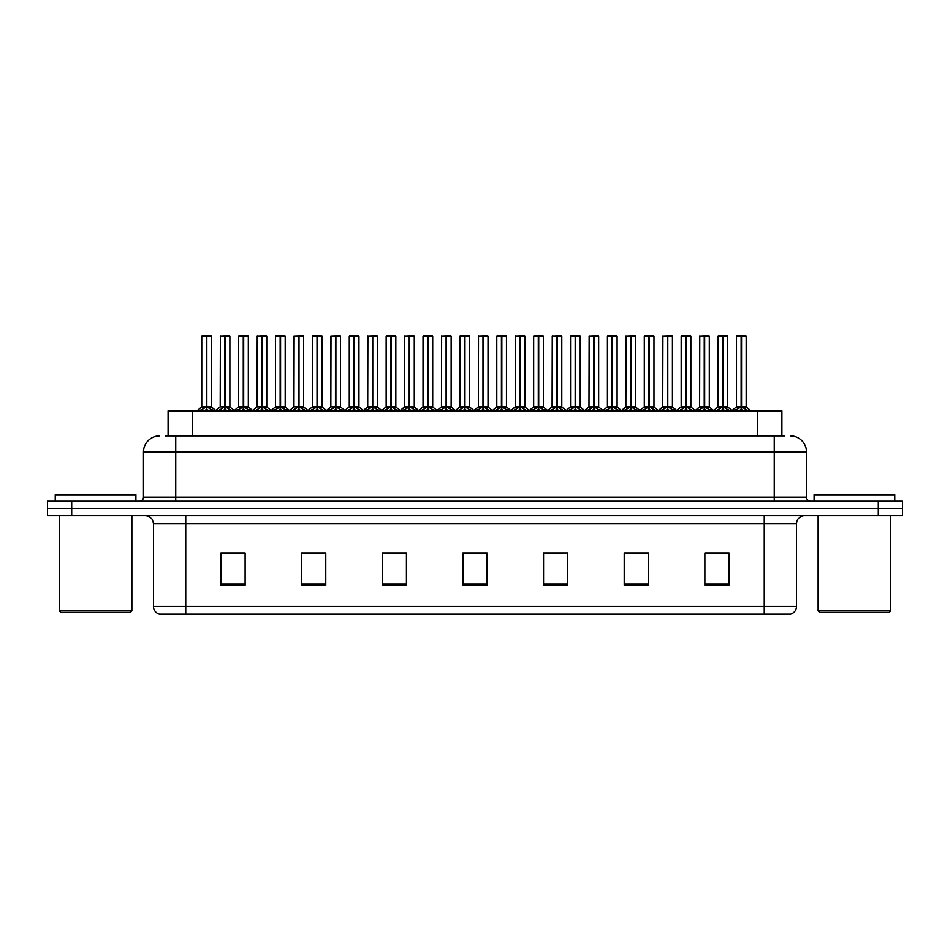 <?xml version="1.0" encoding="UTF-8"?>
<svg xmlns="http://www.w3.org/2000/svg" width="950" height="950" viewBox="0 0 950 950"><rect width="100%" height="100%" fill="white"/><g stroke="black" fill="none" stroke-linecap="round" stroke-linejoin="round"><path stroke-width="1.43" d="M168.102 435.884L168.102 410.875L781.898 410.875L781.898 435.884M796.516 606.397C796.29 610.256 794.354 612.845 790.709 614.139L764.251 614.139L764.251 606.397L796.516 606.397L796.516 523.794A8.063 8.063 0 0 1 804.579 515.731M764.251 614.139L159.291 614.139A8.063 8.063 0 0 1 153.484 606.397L153.484 523.794C153.009 518.902 150.326 516.206 145.421 515.731M71.701 501.22L902.5 501.22L902.5 508.476L47.5 508.476L47.5 515.731L71.701 515.731L71.701 508.476L47.5 508.476L47.5 501.22L71.701 501.22L71.701 508.476L902.5 508.476L902.5 515.731L71.701 515.731M729.078 585.176L729.078 552.912L704.876 552.912L704.876 585.176L729.078 585.176M648.422 585.176L648.422 552.912L624.221 552.912L624.221 585.176L648.422 585.176M567.756 585.176L567.756 552.912L543.566 552.912L543.566 585.176L567.756 585.176M245.124 585.176L245.124 552.912L220.922 552.912L220.922 585.176L245.124 585.176M325.779 585.176L325.779 552.912L301.577 552.912L301.577 585.176L325.779 585.176M406.434 585.176L406.434 552.912L382.244 552.912L382.244 585.176L406.434 585.176M487.101 585.176L487.101 552.912L462.899 552.912L462.899 585.176L487.101 585.176M749.229 614.139L200.771 614.139M643.091 553.078L636.761 553.078M624.661 553.078L648.422 553.078M704.876 553.078L728.947 553.078M716.846 553.078L710.517 553.078M403.394 553.078L397.053 553.078M384.952 553.078L406.434 553.078M301.577 553.078L323.297 553.078M311.196 553.078L304.855 552.912M237.441 553.078L231.099 552.912M543.566 553.078L563.006 553.078M550.905 553.078L544.564 553.078M477.149 553.078L470.808 553.078M487.101 553.078L462.899 553.078M245.124 553.078L220.922 553.078M165.716 435.884L784.653 435.884M165.348 435.884L175.75 435.884L175.75 452.01L143.486 452.01L143.486 497.183A4.037 4.037 0 0 1 139.448 501.22M159.624 435.884A16.126 16.126 0 0 0 143.486 452.01M790.376 435.884A16.126 16.126 0 0 1 806.514 452.01L806.514 497.183C806.728 499.605 808.07 500.959 810.552 501.22M218.203 410.875L224.841 406.909L224.841 409.723L224.841 406.909M225.257 336.027L229.888 336.027L225.257 336.027L225.257 406.909L231.895 410.875M224.841 336.027L220.21 336.027L224.841 335.861L224.841 406.849L220.21 406.849L225.114 406.838L225.257 406.042L225.257 409.723L225.257 406.909M229.734 335.861L226.658 335.861L229.888 336.027L229.888 406.838L225.257 406.849L230.031 407.158L225.791 407.158M224.841 335.861L226.658 335.861M220.376 335.861L220.21 406.849L215.472 410.875M225.257 335.861L225.114 406.042M228.083 410.875L225.257 409.723M224.841 409.723L222.015 410.875M224.984 335.861L224.984 406.042M199.773 410.875L206.399 406.909L206.399 409.723L206.399 406.909M206.827 336.027L211.446 336.027L206.827 336.027L206.827 406.909L213.453 410.875M206.399 336.027L201.768 336.027L206.411 335.861L206.399 406.849L201.768 406.849L206.399 406.838M211.292 335.861L201.934 335.861M211.446 336.027L211.446 406.838L206.613 406.838L206.827 406.042L206.827 406.838L211.601 407.158L207.349 407.158M201.768 336.027L201.768 406.849L197.042 410.875M206.815 335.861L206.684 406.042M206.613 406.838L206.827 409.723L206.827 406.909M209.641 410.875L206.827 409.723M206.399 409.723L203.573 410.875M206.411 335.861L206.542 406.042M206.542 335.861L204.998 335.861M130.257 612.524L60.895 612.524L59.28 610.909L131.872 610.909L130.257 612.524M59.28 515.731L59.28 610.909M131.872 515.731L131.872 610.909M135.909 501.22L135.909 494.76L55.243 494.76L55.243 501.22M889.105 612.524L819.743 612.524L818.128 610.909L890.72 610.909L889.105 612.524M818.128 515.731L818.128 610.909M890.72 515.731L890.72 610.909M894.758 501.22L894.758 494.76L814.091 494.76L814.091 501.22M255.087 410.875L261.713 406.909L261.713 409.723L261.713 406.909M262.141 336.027L266.772 336.027L262.141 336.027L262.141 406.909L268.767 410.875M261.713 336.027L257.094 336.027L261.725 335.861L261.713 406.849L257.094 406.849L261.998 406.838L262.141 406.042L262.141 409.723L262.141 406.909M266.606 335.861L263.542 335.861L266.772 336.027L266.772 406.838L262.141 406.849L266.914 407.158L262.675 407.158M261.725 335.861L263.542 335.861M257.248 335.861L257.094 406.849L252.356 410.875M262.129 335.861L261.998 406.042M264.967 410.875L262.141 409.723M261.713 409.723L258.899 410.875M261.856 335.861L261.856 406.042M291.959 410.875L298.597 406.909L298.597 409.723L298.597 406.909M299.012 336.027L303.644 336.027L299.012 336.027L299.012 406.909L305.651 410.875M298.597 336.027L293.966 336.027L298.597 335.861L298.597 406.849L293.966 406.849L298.87 406.838L299.012 406.042L299.012 409.723L299.012 406.909M303.489 335.861L300.414 335.861L303.644 336.027L303.644 406.838L299.012 406.849L303.798 407.158L299.547 407.158M298.597 335.861L300.414 335.861M293.966 336.027L293.966 406.849L294.132 335.861M299.012 335.861L298.87 406.042M301.839 410.875L299.012 409.723M298.597 409.723L295.771 410.875M298.739 335.861L298.739 406.042M328.843 410.875L335.469 406.909L335.469 409.723L335.469 406.909M335.896 336.027L340.527 336.027L335.896 336.027L335.896 406.909L342.522 410.875M335.469 336.027L330.849 336.027L335.481 335.861L335.469 406.849L330.849 406.849L335.754 406.838L335.896 406.042L335.896 409.723L335.896 406.909M340.361 335.861L337.298 335.861L340.527 336.027L340.527 406.838L335.896 406.849L340.527 406.838L340.527 336.027M335.481 335.861L337.298 335.861M330.849 336.027L330.849 406.849L331.004 335.861M335.884 335.861L335.754 406.042M338.723 410.875L335.896 409.723M335.469 409.723L332.654 410.875M335.611 335.861L335.611 406.042M365.726 410.875L372.353 406.909L372.353 409.723L372.353 406.909M372.768 336.027L377.399 336.027L372.768 336.027L372.768 406.909L379.406 410.875M372.353 336.027L367.721 336.027L372.353 335.861L372.353 406.849L367.721 406.849L372.637 406.838L372.768 406.042L372.768 409.723L372.768 406.909M377.245 335.861L374.169 335.861L377.399 336.027L377.399 406.838L372.768 406.849L377.554 407.158L373.303 407.158M372.353 335.861L374.169 335.861M367.887 335.861L367.721 406.849L362.983 410.875M372.768 335.861L372.637 406.042M375.594 410.875L372.768 409.723M372.353 409.723L369.526 410.875M372.495 335.861L372.495 406.042M236.645 410.875L243.283 406.909L243.283 409.723L243.283 406.909M243.699 336.027L248.33 336.027L243.699 336.027L243.699 406.909L250.325 410.875M243.283 336.027L238.652 336.027L243.283 335.861L243.283 406.849L238.652 406.849L243.283 406.838M248.164 335.861L238.806 335.861M248.33 336.027L248.33 406.838L243.485 406.838L243.699 406.042L243.699 406.838L248.473 407.158L244.233 407.158M238.652 336.027L238.652 406.849L234.27 410.59L230.031 407.158L234.626 410.875M243.687 335.861L243.556 406.042M243.485 406.838L243.699 409.723L243.699 406.909M246.525 410.875L243.699 409.723M243.283 409.723L240.457 410.875M243.283 335.861L243.414 406.042M243.414 335.861L241.87 335.861M273.529 410.875L280.155 406.909L280.155 409.723L280.155 406.909M280.582 336.027L285.202 336.027L280.582 336.027L280.582 406.909L287.209 410.875M280.155 336.027L275.524 336.027L280.167 335.861L280.155 406.849L275.524 406.849L280.155 406.838M285.048 335.861L275.69 335.861M285.202 336.027L285.202 406.838L280.369 406.838L280.582 406.042L280.582 406.838L285.356 407.158L281.105 407.158M275.524 336.027L275.524 406.849L271.142 410.59L266.914 407.158L271.498 410.875M280.571 335.861L280.44 406.042M280.369 406.838L280.582 409.723L280.582 406.909M283.397 410.875L280.582 409.723M280.155 409.723L277.329 410.875M280.167 335.861L280.298 406.042M280.298 335.861L278.754 335.861M310.401 410.875L317.039 406.909L317.039 409.723L317.039 406.909M317.454 336.027L322.086 336.027L317.454 336.027L317.454 406.909L324.081 410.875M317.039 336.027L312.407 336.027L317.039 335.861L317.039 406.849L312.407 406.849L317.039 406.838M321.919 335.861L312.562 335.861M322.086 336.027L322.086 406.838L317.241 406.838L317.454 406.042L317.454 406.838L322.228 407.158L317.989 407.158M312.407 336.027L312.407 406.849L308.026 410.59L303.798 407.158L308.382 410.875M317.454 335.861L317.312 406.042M317.241 406.838L317.454 409.723L317.454 406.909M320.281 410.875L317.454 409.723M317.039 409.723L314.213 410.875M317.039 335.861L317.169 406.042M317.169 335.861L315.626 335.861M347.284 410.875L353.911 406.909L353.911 409.723L353.911 406.909M354.338 336.027L358.957 336.027L354.338 336.027L354.338 406.909L360.964 410.875M353.911 336.027L349.279 336.027L353.923 335.861L353.911 406.849L349.279 406.849L353.911 406.838M358.803 335.861L349.446 335.861M358.957 336.027L358.957 406.838L354.124 406.838L354.338 406.042L354.338 406.838L359.112 407.158L354.861 407.158M349.279 336.027L349.279 406.849L344.897 410.59L340.67 407.158L336.431 407.158M354.326 335.861L354.196 406.042M354.124 406.838L354.338 409.723L354.338 406.909M357.152 410.875L354.338 409.723M353.911 409.723L351.084 410.875M353.923 335.861L354.053 406.042M354.053 335.861L352.509 335.861M402.598 410.875L409.224 406.909L409.224 409.723L409.224 406.909M409.652 336.027L414.283 336.027L409.652 336.027L409.652 406.909L416.278 410.875M409.224 336.027L404.605 336.027L409.236 335.861L409.224 406.849L404.605 406.849L409.509 406.838L409.652 406.042L409.652 409.723L409.652 406.909M414.117 335.861L411.053 335.861L414.283 336.027L414.283 406.838L409.652 406.849L414.283 406.838L414.283 336.027M409.236 335.861L411.053 335.861M404.759 335.861L404.605 406.849L399.867 410.875M409.64 335.861L409.509 406.042M412.478 410.875L409.652 409.723M409.224 409.723L406.41 410.875M409.367 335.861L409.367 406.042M439.482 410.875L446.108 406.909L446.108 409.723L446.108 406.909M446.524 336.027L451.155 336.027L446.524 336.027L446.524 406.909L453.162 410.875M446.108 336.027L441.477 336.027L446.108 335.861L446.108 406.849L441.477 406.849L446.393 406.838L446.524 406.042L446.524 409.723L446.524 406.909M451.001 335.861L447.925 335.861L451.155 336.027L451.155 406.838L446.524 406.849L451.309 407.158L447.058 407.158M446.108 335.861L447.925 335.861M441.643 335.861L441.477 406.849L436.739 410.875M446.524 335.861L446.393 406.042M449.35 410.875L446.524 409.723M446.108 409.723L443.282 410.875M446.251 335.861L446.251 406.042M476.354 410.875L482.98 406.909L482.98 409.723L482.98 406.909M483.407 336.027L488.039 336.027L483.407 336.027L483.407 406.909L490.034 410.875M482.98 336.027L478.361 336.027L482.992 335.861L482.98 406.849L478.361 406.849L483.265 406.838L483.407 406.042L483.407 409.723L483.407 406.909M487.872 335.861L484.809 335.861L488.039 336.027L488.039 406.838L483.407 406.838L488.181 407.158L483.942 407.158M482.992 335.861L484.809 335.861M478.515 335.861L478.361 406.849L473.622 410.875M483.396 335.861L483.265 406.042M486.234 410.875L483.407 409.723M482.98 409.723L480.166 410.875M483.122 335.861L483.122 406.042M513.237 410.875L519.864 406.909L519.864 409.723L519.864 406.909M520.279 336.027L524.911 336.027L520.279 336.027L520.279 406.909L526.918 410.875M519.864 336.027L515.232 336.027L519.864 335.861L519.864 406.849L515.232 406.849L520.149 406.838L520.279 406.042L520.279 409.723L520.279 406.909M524.756 335.861L521.681 335.861L524.911 336.027L524.911 406.838L520.279 406.849L525.065 407.158L520.814 407.158M519.864 335.861L521.681 335.861M515.399 335.861L515.232 406.849L510.494 410.875M520.279 335.861L520.149 406.042M523.106 410.875L520.279 409.723M519.864 409.723L517.038 410.875M520.006 335.861L520.006 406.042M384.156 410.875L390.794 406.909L390.794 409.723L390.794 406.909M391.21 336.027L395.841 336.027L391.21 336.027L391.21 406.909L397.836 410.875M390.794 336.027L386.163 336.027L390.794 335.861L390.794 406.849L386.163 406.849L390.794 406.838M395.675 335.861L386.317 335.861M395.841 336.027L395.841 406.838L390.996 406.838L391.21 406.042L391.21 406.838L395.984 407.158L391.744 407.158M386.163 336.027L386.163 406.849L381.781 410.59L377.554 407.158L382.137 410.875M391.21 335.861L391.067 406.042M390.996 406.838L391.21 409.723L391.21 406.909M394.036 410.875L391.21 409.723M390.794 409.723L387.968 410.875M390.794 335.861L390.925 406.042M390.925 335.861L389.381 335.861M421.04 410.875L427.666 406.909L427.666 409.723L427.666 406.909M428.094 336.027L432.713 336.027L428.094 336.027L428.094 406.909L434.72 410.875M427.666 336.027L423.035 336.027L427.678 335.861L427.666 406.849L423.035 406.849L427.666 406.838M432.559 335.861L423.201 335.861M432.713 336.027L432.713 406.838L427.88 406.838L428.094 406.042L428.094 406.838L432.867 407.158L428.616 407.158M423.035 336.027L423.035 406.849L418.653 410.59L414.426 407.158L410.186 407.158M428.082 335.861L427.951 406.042M427.88 406.838L428.094 409.723L428.094 406.909M430.908 410.875L428.094 409.723M427.666 409.723L424.84 410.875M427.678 335.861L427.809 406.042M427.809 335.861L426.265 335.861M457.912 410.875L464.55 406.909L464.55 409.723L464.55 406.909M464.966 336.027L469.597 336.027L464.966 336.027L464.966 406.909L471.592 410.875M464.55 336.027L459.919 336.027L464.55 335.861L464.55 406.849L459.919 406.849L464.55 406.838M469.431 335.861L460.073 335.861M469.597 336.027L469.597 406.838L464.752 406.838L464.966 406.042L464.966 406.838L469.739 407.158L465.5 407.158M459.919 336.027L459.919 406.849L455.537 410.59L451.309 407.158L455.893 410.875M464.966 335.861L464.823 406.042M464.752 406.838L464.966 409.723L464.966 406.909M467.792 410.875L464.966 409.723M464.55 409.723L461.724 410.875M464.55 335.861L464.681 406.042M464.681 335.861L463.149 335.861M494.796 410.875L501.422 406.909L501.422 409.723L501.422 406.909M501.849 336.027L506.469 336.027L501.849 336.027L501.849 406.909L508.476 410.875M501.422 336.027L496.791 336.027L501.434 335.861L501.422 406.849L496.803 406.849L501.422 406.838M506.314 335.861L496.957 335.861M506.469 336.027L506.469 406.838L501.636 406.838L501.849 406.042L501.849 406.838L506.623 407.158L502.372 407.158M496.791 336.027L496.803 406.849L492.409 410.59L488.181 407.158L492.765 410.875M501.838 335.861L501.707 406.042M501.636 406.838L501.849 409.723L501.849 406.909M504.664 410.875L501.849 409.723M501.422 409.723L498.596 410.875M501.434 335.861L501.564 406.042M501.564 335.861L500.021 335.861M550.109 410.875L556.736 406.909L556.736 409.723L556.736 406.909M557.163 336.027L561.794 336.027L557.163 336.027L557.163 406.909L563.789 410.875M556.736 336.027L552.116 336.027L556.747 335.861L556.736 406.849L552.116 406.849L557.021 406.838L557.163 406.042L557.163 409.723L557.163 406.909M561.628 335.861L558.564 335.861L561.794 336.027L561.794 406.838L557.163 406.849L561.937 407.158L557.697 407.158M556.747 335.861L558.564 335.861M552.271 335.861L552.116 406.849L547.378 410.875M557.151 335.861L557.021 406.042M559.989 410.875L557.163 409.723M556.736 409.723L553.921 410.875M556.878 335.861L556.878 406.042M586.993 410.875L593.619 406.909L593.619 409.723L593.619 406.909M594.035 336.027L598.666 336.027L594.035 336.027L594.035 406.909L600.673 410.875M593.619 336.027L588.988 336.027L593.619 335.861L593.619 406.849L588.988 406.849L593.904 406.838L594.035 406.042L594.035 409.723L594.035 406.909M598.512 335.861L595.436 335.861L598.666 336.027L598.666 406.838L594.035 406.849L598.821 407.158L594.569 407.158M593.619 335.861L595.436 335.861M589.154 335.861L588.988 406.849L584.25 410.875M594.035 335.861L593.904 406.042M596.861 410.875L594.035 409.723M593.619 409.723L590.793 410.875M593.762 335.861L593.762 406.042M623.865 410.875L630.491 406.909L630.491 409.723L630.491 406.909M630.919 336.027L635.55 336.027L630.919 336.027L630.919 406.909L637.545 410.875M630.491 336.027L625.872 336.027L630.503 335.861L630.491 406.849L625.872 406.849L630.776 406.838L630.919 406.042L630.919 409.723L630.919 406.909M635.384 335.861L632.32 335.861L635.55 336.027L635.55 406.838L630.919 406.849L635.693 407.158L631.453 407.158M630.503 335.861L632.32 335.861M626.026 335.861L625.872 406.849L621.134 410.875M630.907 335.861L630.776 406.042M633.745 410.875L630.919 409.723M630.491 409.723L627.677 410.875M630.634 335.861L630.634 406.042M660.749 410.875L667.375 406.909L667.375 409.723L667.375 406.909M667.791 336.027L672.422 336.027L667.791 336.027L667.791 406.909L674.429 410.875M667.375 336.027L662.744 336.027L667.375 335.861L667.375 406.849L662.744 406.849L667.66 406.838L667.791 406.042L667.791 409.723L667.791 406.909M672.268 335.861L669.204 335.861L672.422 336.027L672.422 406.838L667.791 406.849L672.576 407.158L668.325 407.158M667.375 335.861L669.204 335.861M662.91 335.861L662.744 406.849L658.006 410.875M667.791 335.861L667.66 406.042M670.617 410.875L667.791 409.723M667.375 409.723L664.549 410.875M667.518 335.861L667.518 406.042M697.621 410.875L704.247 406.909L704.247 409.723L704.247 406.909M704.674 336.027L709.306 336.027L704.674 336.027L704.674 406.909L711.301 410.875M704.247 336.027L699.627 336.027L704.259 335.861L704.247 406.849L699.627 406.849L704.532 406.838L704.674 406.042L704.674 409.723L704.674 406.909M709.139 335.861L706.076 335.861L709.306 336.027L709.306 406.838L704.674 406.849L709.448 407.158L705.209 407.158M704.259 335.861L706.076 335.861M699.782 335.861L699.627 406.849L694.889 410.875M704.663 335.861L704.532 406.042M707.501 410.875L704.674 409.723M704.247 409.723L701.432 410.875M704.389 335.861L704.389 406.042M734.504 410.875L741.131 406.909L741.131 409.723L741.131 406.909M741.546 336.027L746.178 336.027L741.546 336.027L741.546 406.909L748.184 410.875M741.131 336.027L736.499 336.027L741.131 335.861L741.131 406.849L736.499 406.849L741.416 406.838L741.546 406.042L741.546 409.723L741.546 406.909M746.023 335.861L736.666 335.861M746.178 336.027L746.178 406.838L741.546 406.849L746.332 407.158L742.081 407.158M736.499 336.027L736.499 406.849L731.761 410.875M741.546 335.861L741.416 406.042M744.373 410.875L741.546 409.723M741.131 409.723L738.304 410.875M741.131 335.861L741.273 406.042M741.273 335.861L739.729 335.861M531.668 410.875L538.306 406.909L538.306 409.723L538.306 406.909M538.721 336.027L543.352 336.027L538.721 336.027L538.721 406.909L545.347 410.875M538.306 336.027L533.674 336.027L538.306 335.861L538.306 406.849L533.674 406.849L538.306 406.838M543.186 335.861L533.829 335.861M543.352 336.027L543.352 406.838L538.508 406.838L538.721 406.042L538.721 406.838L543.495 407.158L539.256 407.158M533.674 336.027L533.674 406.849L529.293 410.59L525.065 407.158L529.649 410.875M538.721 335.861L538.579 406.042M538.508 406.838L538.721 409.723L538.721 406.909M541.548 410.875L538.721 409.723M538.306 409.723L535.479 410.875M538.306 335.861L538.436 406.042M538.436 335.861L536.904 335.861M568.551 410.875L575.178 406.909L575.178 409.723L575.178 406.909M575.605 336.027L580.224 336.027L575.605 336.027L575.605 406.909L582.231 410.875M575.178 336.027L570.546 336.027L575.189 335.861L575.178 406.849L570.558 406.849L575.178 406.838M580.07 335.861L570.712 335.861M580.224 336.027L580.224 406.838L575.391 406.838L575.605 406.042L575.605 406.838L580.379 407.158L576.128 407.158M570.546 336.027L570.558 406.849L566.176 410.59L561.937 407.158L566.521 410.875M575.593 335.861L575.462 406.042M575.391 406.838L575.605 409.723L575.605 406.909M578.419 410.875L575.605 409.723M575.178 409.723L572.351 410.875M575.189 335.861L575.32 406.042M575.32 335.861L573.776 335.861M605.423 410.875L612.061 406.909L612.061 409.723L612.061 406.909M612.477 336.027L617.108 336.027L612.477 336.027L612.477 406.909L619.103 410.875M612.061 336.027L607.43 336.027L612.061 335.861L612.061 406.849L607.43 406.849L612.061 406.838M616.942 335.861L607.584 335.861M617.108 336.027L617.108 406.838L612.263 406.838L612.477 406.042L612.477 406.838L617.251 407.158L613.011 407.158M607.43 336.027L607.43 406.849L603.048 410.59L598.821 407.158L603.404 410.875M612.477 335.861L612.334 406.042M612.263 406.838L612.477 409.723L612.477 406.909M615.303 410.875L612.477 409.723M612.061 409.723L609.235 410.875M612.061 335.861L612.192 406.042M612.192 335.861L610.66 335.861M642.307 410.875L648.933 406.909L648.933 409.723L648.933 406.909M649.361 336.027L653.98 336.027L649.361 336.027L649.361 406.909L655.987 410.875M648.933 336.027L644.302 336.027L648.945 335.861L648.933 406.849L644.314 406.838L639.932 410.59L635.693 407.158L640.276 410.875M653.826 335.861L644.468 335.861M653.98 336.027L653.98 406.838L649.147 406.838L649.361 406.042L649.361 406.838L654.134 407.158L649.883 407.158M644.302 336.027L644.302 406.838L648.933 406.838M649.349 335.861L649.218 406.042M649.147 406.838L649.361 409.723L649.361 406.909M652.175 410.875L649.361 409.723M648.933 409.723L646.107 410.875M648.945 335.861L649.076 406.042M649.076 335.861L647.532 335.861M679.179 410.875L685.817 406.909L685.817 409.723L685.817 406.909M686.232 336.027L690.864 336.027L686.232 336.027L686.232 406.909L692.859 410.875M685.817 336.027L681.186 336.027L685.817 335.861L685.817 406.849L681.186 406.849L685.817 406.838M690.697 335.861L681.34 335.861M690.864 336.027L690.864 406.838L686.019 406.838L686.232 406.042L686.232 406.838L691.006 407.158L686.767 407.158M681.186 336.027L681.186 406.849L676.804 410.59L672.576 407.158L677.16 410.875M686.232 335.861L686.09 406.042M686.019 406.838L686.232 409.723L686.232 406.909M689.059 410.875L686.232 409.723M685.817 409.723L682.991 410.875M685.817 335.861L685.947 406.042M685.947 335.861L684.416 335.861M716.062 410.875L722.689 406.909L722.689 409.723L722.689 406.909M723.116 336.027L727.736 336.027L723.116 336.027L723.116 406.909L729.742 410.875M722.689 336.027L718.057 336.027L722.701 335.861L722.689 406.849L718.069 406.849L722.689 406.838M727.581 335.861L718.224 335.861M727.736 336.027L727.736 406.838L722.903 406.838L723.116 406.042L723.116 406.838L727.89 407.158L723.639 407.158M718.057 336.027L718.069 406.849L713.688 410.59L709.448 407.158L714.032 410.875M723.104 335.861L722.974 406.042M722.903 406.838L723.116 409.723L723.116 406.909M725.931 410.875L723.116 409.723M722.689 409.723L719.863 410.875M722.701 335.861L722.831 406.042M722.831 335.861L721.288 335.861M192.304 435.884L192.304 410.875M757.696 435.884L757.696 410.875M764.251 515.731L764.251 523.794L153.484 523.794M796.516 523.794L764.251 523.794L764.251 606.397L185.749 606.397L185.749 614.139M153.484 606.397L185.749 606.397L185.749 515.731M878.299 515.731L878.299 501.22M487.101 584.06L462.899 584.06M406.434 584.06L382.244 584.06M325.779 584.06L301.577 584.06M245.124 584.06L220.922 584.06M567.756 584.06L543.566 584.06M648.422 584.06L624.221 584.06M729.078 584.06L704.876 584.06M175.75 501.22L175.75 497.183L806.514 497.183M143.486 497.183L175.75 497.183L175.75 452.01L774.25 452.01L774.25 501.22M806.514 452.01L774.25 452.01L774.25 435.884M224.307 407.158L220.21 406.849M230.541 409.581L230.541 410.875M219.557 409.581L219.557 410.875M205.865 407.158L201.626 407.158M212.111 409.581L212.111 410.875M201.115 409.581L201.115 410.875M261.191 407.158L257.094 406.849M267.425 409.581L267.425 410.875M256.429 409.581L256.429 410.875M298.062 407.158L293.966 406.849L289.228 410.875M304.297 409.581L304.297 410.875M293.312 409.581L293.312 410.875M334.946 407.158L330.849 406.849L326.111 410.875M341.181 409.581L341.181 410.875M330.184 409.581L330.184 410.875M371.818 407.158L367.579 407.158L363.339 410.59L359.112 407.158M378.064 409.581L378.064 410.875M367.068 409.581L367.068 410.875M242.749 407.158L238.498 407.158M248.983 409.581L248.983 410.875M237.987 409.581L237.987 410.875M279.621 407.158L275.381 407.158M285.867 409.581L285.867 410.875M274.871 409.581L274.871 410.875M316.504 407.158L312.253 407.158M322.739 409.581L322.739 410.875M311.742 409.581L311.742 410.875M353.376 407.158L349.137 407.158M359.622 409.581L359.622 410.875M348.626 409.581L348.626 410.875M408.702 407.158L404.451 407.158L400.223 410.59L395.984 407.158M414.936 409.581L414.936 410.875M403.94 409.581L403.94 410.875M445.574 407.158L441.334 407.158L437.095 410.59L432.867 407.158M451.82 409.581L451.82 410.875M440.824 409.581L440.824 410.875M482.457 407.158L478.206 407.158L473.979 410.59L469.739 407.158M488.692 409.581L488.692 410.875M477.696 409.581L477.696 410.875M519.329 407.158L515.09 407.158L510.851 410.59L506.623 407.158M525.576 409.581L525.576 410.875M514.579 409.581L514.579 410.875M390.26 407.158L386.009 407.158M396.494 409.581L396.494 410.875M385.498 409.581L385.498 410.875M427.132 407.158L422.892 407.158M433.378 409.581L433.378 410.875M422.382 409.581L422.382 410.875M464.016 407.158L459.764 407.158M470.25 409.581L470.25 410.875M459.254 409.581L459.254 410.875M500.887 407.158L496.648 407.158M507.134 409.581L507.134 410.875M496.137 409.581L496.137 410.875M556.213 407.158L551.962 407.158L547.734 410.59L543.495 407.158M562.447 409.581L562.447 410.875M551.451 409.581L551.451 410.875M593.085 407.158L588.846 407.158L584.606 410.59L580.379 407.158M599.331 409.581L599.331 410.875M588.335 409.581L588.335 410.875M629.969 407.158L625.717 407.158L621.49 410.59L617.251 407.158M636.203 409.581L636.203 410.875M625.207 409.581L625.207 410.875M666.841 407.158L662.601 407.158L658.362 410.59L654.134 407.158M673.087 409.581L673.087 410.875M662.091 409.581L662.091 410.875M703.724 407.158L699.473 407.158L695.246 410.59L691.006 407.158M709.959 409.581L709.959 410.875M698.962 409.581L698.962 410.875M740.596 407.158L736.357 407.158M746.842 409.581L746.842 410.875M735.846 409.581L735.846 410.875M537.771 407.158L533.52 407.158M544.006 409.581L544.006 410.875M533.009 409.581L533.009 410.875M574.643 407.158L570.404 407.158M580.889 409.581L580.889 410.875M569.893 409.581L569.893 410.875M611.527 407.158L607.276 407.158M617.761 409.581L617.761 410.875M606.765 409.581L606.765 410.875M648.399 407.158L644.159 407.158M654.645 409.581L654.645 410.875M643.649 409.581L643.649 410.875M685.283 407.158L681.031 407.158M691.517 409.581L691.517 410.875M680.521 409.581L680.521 410.875M722.154 407.158L717.915 407.158M728.401 409.581L728.401 410.875M717.404 409.581L717.404 410.875M211.601 407.158L215.828 410.59L220.067 407.158M340.67 407.158L345.254 410.875M256.939 407.158L252.712 410.59L248.473 407.158M293.823 407.158L289.584 410.59L285.356 407.158M330.695 407.158L326.468 410.59L322.228 407.158M419.009 410.875L414.271 406.849M746.332 407.158L750.916 410.875M727.89 407.158L732.117 410.59"/></g></svg>
